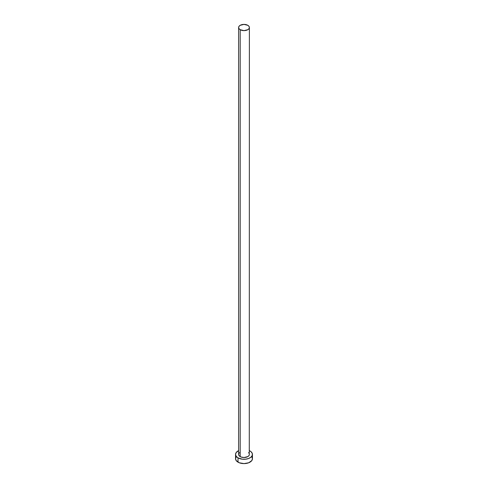 <?xml version="1.0" encoding="UTF-8"?>
<svg xmlns="http://www.w3.org/2000/svg" width="488" height="488" viewBox="0 0 488 488"><rect width="100%" height="100%" fill="white"/><g stroke="black" fill="none" stroke-linecap="round" stroke-linejoin="round"><path stroke-width="0.73" d="M238.614 27.511L239.022 28.7L240.194 29.707L244 30.622L247.806 29.707L248.978 28.7L249.386 27.511L248.978 26.321L247.806 25.309L244 24.4L240.194 25.309L239.022 26.321L238.614 27.511L238.614 454.407A5.386 3.111 0 0 0 240.194 456.609L240.194 29.707A5.386 3.111 180 0 1 238.614 27.511A5.386 3.111 180 0 1 241.938 24.638A5.386 3.111 180 0 1 247.806 25.309A5.386 3.111 180 0 1 249.386 27.511A5.386 3.111 180 0 1 246.062 30.384A5.386 3.111 180 0 1 240.194 29.707L240.194 456.609A5.386 3.111 0 0 0 246.062 457.28A5.386 3.111 0 0 0 249.386 454.407L248.978 455.597L247.806 456.609L244 457.518L241.005 456.994L239.523 456.14L238.717 455.017L238.717 453.803M236.192 456.853L235.551 458.72A8.448 4.88 0 0 0 238.022 462.173L238.022 457.86L242.353 459.196L245.647 459.196L248.697 458.464L251.027 457.122L252.29 455.359L252.29 453.456L251.027 451.699L249.386 450.65A8.448 4.88 180 0 1 249.978 450.961A8.448 4.88 180 0 1 252.448 454.407A8.448 4.88 180 0 1 247.233 458.915A8.448 4.88 180 0 1 238.022 457.86L238.022 462.173A8.448 4.88 0 0 0 247.233 463.228A8.448 4.88 0 0 0 252.448 458.72L251.808 456.853M238.022 457.86A8.448 4.88 180 0 1 235.551 454.407A8.448 4.88 180 0 1 238.614 450.65L236.192 452.541L235.551 454.407L236.192 456.274L238.022 457.86M239.022 453.218L239.523 452.681M248.477 452.681L248.978 453.218M249.283 453.803L249.386 27.511M235.551 454.407L235.551 458.72L236.192 460.587L239.303 462.776L244 463.6L248.697 462.776L251.808 460.587L252.448 458.72L252.448 454.407"/></g></svg>
